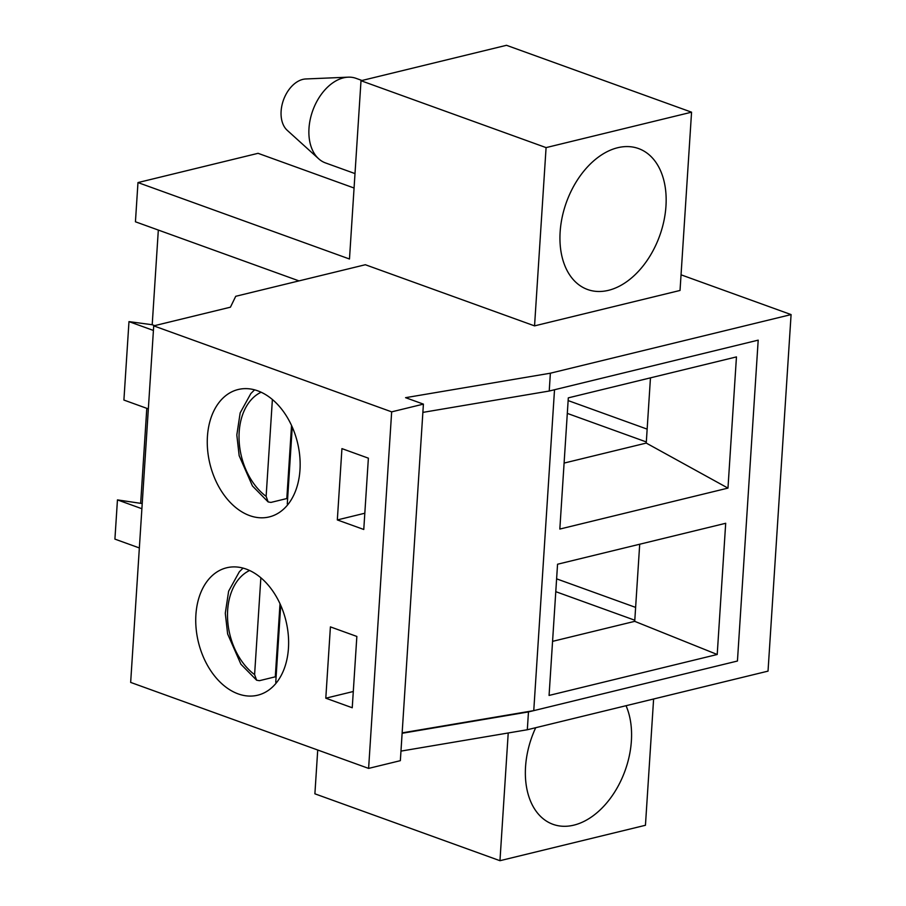 <?xml version="1.0" encoding="UTF-8"?>
<svg xmlns="http://www.w3.org/2000/svg" width="906" height="906" viewBox="0 0 906 906"><rect width="100%" height="100%" fill="white"/><g stroke="black" fill="none" stroke-linecap="round" stroke-linejoin="round"><path stroke-width="1.36" d="M653.611 698.99L645.446 825.275L499.965 860.7L314.892 793.815L317.723 750.009M361.007 80.725L546.08 147.61L691.561 112.185L506.488 45.3L361.007 80.725L349.478 259.003L137.972 182.57L258.063 153.318L354.065 188.018M691.561 112.185L680.032 290.452L534.551 325.877L365.345 264.733L235.73 296.296L230.43 307.191L153.714 325.866L130.657 682.411L368.606 768.401L391.664 411.856L153.714 325.866M681.04 274.812L791.085 314.586L550.372 373.204L405.571 397.677L423.408 404.121L391.664 411.856M608.447 290.339A74.938 49.547 -70.1 0 1 587.586 289.512A74.938 49.547 -70.1 0 1 566.454 202.197A74.938 49.547 -70.1 0 1 638.526 148.55A74.938 49.547 -70.1 0 1 663.883 221.053A74.938 49.547 -70.1 0 1 608.447 290.339M546.08 147.61L534.551 325.877M142.231 503.566L117.452 499.897L141.891 508.73M146.795 408.334L140.679 503.011M148.346 408.889L123.907 400.056L128.98 321.619L153.42 330.452M422.875 412.389L549.229 391.03L758.197 340.146L737.439 661.029L528.47 711.923L402.117 733.282M423.408 404.121L400.35 760.666L368.606 768.401M528.47 711.923L527.315 729.749L768.028 671.131L791.085 314.586M527.315 729.749L400.973 751.108M549.229 391.03L550.372 373.204M298.991 280.894L135.436 221.789L137.972 182.57M139.354 547.949L114.915 539.115L117.452 499.897M499.965 860.7L508.221 732.977M249.671 515.616A65.572 45.051 76.3 0 1 207.633 450.123A65.572 45.051 76.3 0 1 238.187 389.512A65.572 45.051 76.3 0 1 297.485 442.558A65.572 45.051 76.3 0 1 269.218 516.93A65.572 45.051 76.3 0 1 249.671 515.616M330.407 626.884L356.851 636.442L352.241 707.756L325.798 698.198L330.407 626.884M238.142 693.883A65.572 45.051 76.3 0 1 196.104 628.39A65.572 45.051 76.3 0 1 226.659 567.779A65.572 45.051 76.3 0 1 285.956 620.837A65.572 45.051 76.3 0 1 257.689 695.208A65.572 45.051 76.3 0 1 238.142 693.883M341.936 448.617L368.38 458.176L363.77 529.478L337.326 519.931L341.936 448.617M158.324 230.067L152.208 324.733L128.98 321.619M364.812 513.226L337.326 519.931M154.677 325.628L152.208 324.733M353.283 691.505L325.798 698.198M626.035 705.706A74.938 49.547 -70.1 0 1 615.276 791.063A74.938 49.547 -70.1 0 1 553 824.324A74.938 49.547 -70.1 0 1 535.706 727.711M276.817 682.241A58.075 39.909 76.3 0 1 275.752 682.263L280.724 605.344M280.011 603.758L275.288 676.816A65.572 45.051 -103.7 0 0 276.07 677.348M275.288 676.816L259.422 680.689L256.613 680.202L240.928 664.245L227.633 633.962L225.288 613.26L228.629 591.176L239.32 571.799L243.057 568.107M260.86 577.779L254.597 674.619L256.613 680.202M288.346 503.974A58.075 39.909 76.3 0 1 287.281 503.996L292.253 427.066M291.539 425.48L286.817 498.549A65.572 45.051 -103.7 0 0 287.598 499.081M286.817 498.549L270.951 502.411L268.142 501.924L252.457 485.978L239.161 455.695L236.817 434.993L240.158 412.91L250.849 393.532L254.586 389.829M272.389 399.501L266.126 496.352L268.142 501.924M639.704 544.223L634.721 621.346L552.558 641.357M650.463 377.847L646.25 443.079L564.087 463.079M717.212 654.494L549.07 695.434L557.552 564.234L725.695 523.283L717.212 654.494L634.721 621.346M533.759 710.632L737.439 661.029L758.197 340.146L554.517 389.739L533.759 710.632L402.151 732.875M559.829 529.059L568.311 397.859L736.453 356.907L727.971 488.108L559.829 529.059M646.25 443.079L727.971 488.108M355.005 173.59L325.458 162.91A44.96 29.728 -70.1 0 1 318.674 158.788A44.96 29.728 -70.1 0 1 308.991 128.346A44.96 29.728 -70.1 0 1 348.164 77.169A44.96 29.728 -70.1 0 1 356.013 78.335L361.981 80.487M318.674 158.788L287.202 130.294A28.267 18.686 -70.1 0 1 281.12 111.155A28.267 18.686 -70.1 0 1 305.752 78.969L348.164 77.169M634.789 620.225L555.774 591.663M635.616 607.394L556.601 578.843M646.318 441.947L567.303 413.396M647.144 429.127L568.13 400.577M254.597 674.619A58.075 39.909 76.3 0 1 227.587 618.866A58.075 39.909 76.3 0 1 249.603 570.497M266.126 496.352A58.075 39.909 76.3 0 1 239.116 440.588A58.075 39.909 76.3 0 1 261.132 392.219"/></g></svg>
